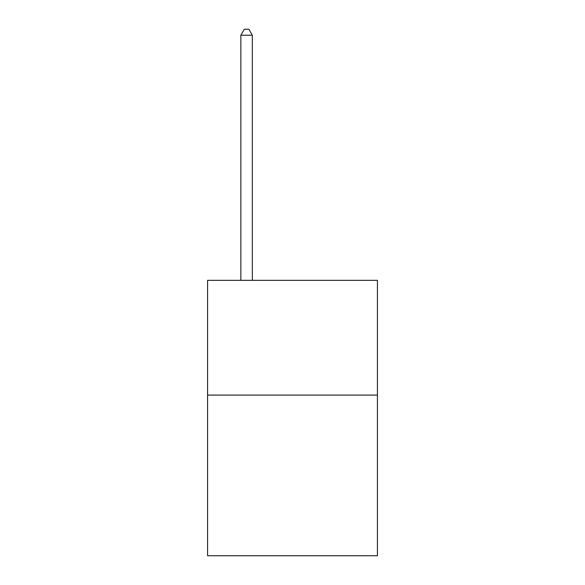 <?xml version="1.0" encoding="UTF-8"?>
<svg xmlns="http://www.w3.org/2000/svg" width="585" height="585" viewBox="0 0 585 585"><rect width="100%" height="100%" fill="white"/><g stroke="black" fill="none" stroke-linecap="round" stroke-linejoin="round"><path stroke-width="0.88" d="M377.42 395.094L377.42 555.75L207.58 555.75L207.58 280.339L377.42 280.339L377.42 395.094L207.58 395.094M252.332 280.339L252.332 35.217L240.859 35.217L240.859 280.339M240.859 35.217L244.303 29.25L248.896 29.25L252.332 35.217"/></g></svg>
